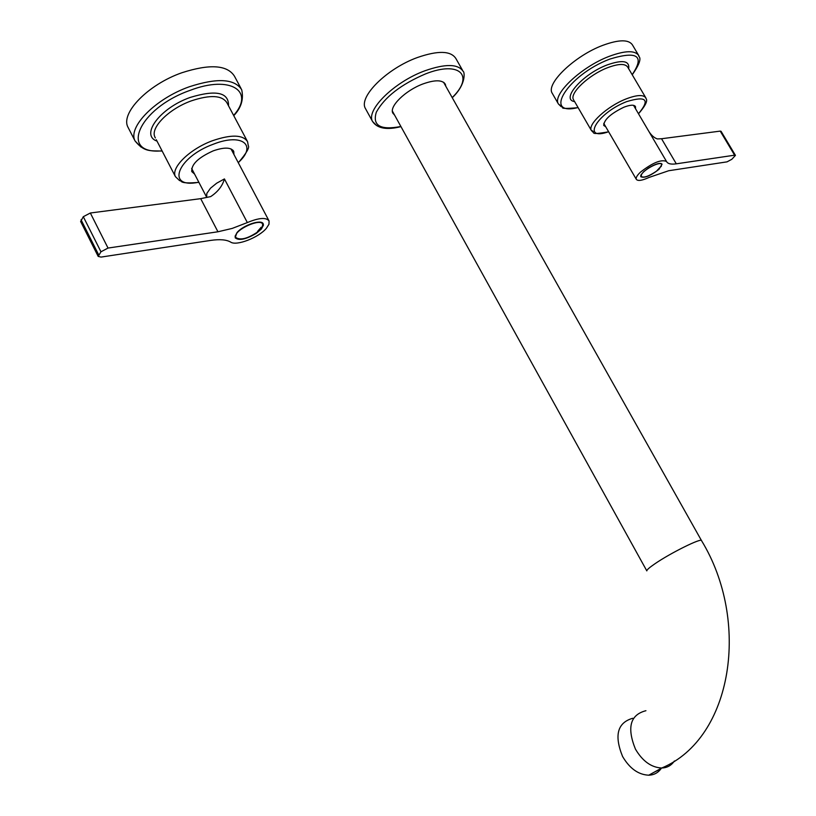 <?xml version="1.0" encoding="UTF-8"?>
<svg xmlns="http://www.w3.org/2000/svg" width="816" height="816" viewBox="0 0 816 816"><rect width="100%" height="100%" fill="white"/><g stroke="black" fill="none" stroke-linecap="round" stroke-linejoin="round"><path stroke-width="1.22" d="M241.108 88.628L234.447 76.163C227.246 64.913 209.712 63.77 181.856 72.757C148.022 84.527 120.227 113.24 127.979 127.214L128.52 128.255M233.947 154.499L233.733 151.327C231.01 147.237 224.186 147.074 213.272 150.838C198.176 157.621 191.026 164.567 191.852 171.656L194.575 174.073M233.162 153.02L233.162 150.43M191.638 171.064L193.8 172.584M638.489 55.121L632.492 44.992C628.799 39.331 618.875 39.454 602.718 45.37C574.75 55.774 545.792 83.599 552.157 93.136L552.514 93.758M635.542 108.742L635.491 106.621C634.114 104.57 630.258 104.764 623.914 107.202C610.643 113.648 603.942 119.748 603.799 125.48L605.737 126.776M634.858 107.579L634.981 105.988M603.626 124.95L605.054 125.603M462.723 70.615L455.879 58.528C450.84 50.704 437.988 50.378 417.333 57.548C386.743 68.585 358.357 96.961 365.405 108.477L365.854 109.283M445.811 86.261L445.322 84.232C442.405 79.784 434.969 79.682 422.994 83.926C405.419 90.382 388.895 106.59 392.873 113.179L394.597 115.127M392.465 111.884L393.067 112.353M444.251 83.487L444.169 82.732M654.044 772.273L658.594 770.018M652.321 773.231L657.584 770.396M661.072 768.652C658.063 772.823 653.963 775.006 648.761 775.2C638.377 774.731 629.646 768.488 622.577 756.473C614.04 735.389 617.426 722.66 632.737 718.274M641.05 174.818L640.754 176.725C644.405 178.367 650.485 175.889 658.991 169.31L662.072 164.128C660.144 162.466 655.574 163.792 648.363 168.086L643.753 171.605L641.05 174.818M661.541 138.74L720.222 131.111L734.604 155.183L735.44 155.377L731.83 159.293L727.036 161.854L668.692 170.738L649.097 177.419C642.049 180.611 637.786 181.244 636.307 179.316C635.684 177.745 637.102 175.328 640.54 172.084C652.657 162.69 661.317 159.151 666.509 161.476L666.519 161.497C667.763 163.822 671.017 164.577 676.301 163.822L661.541 138.74L657.308 138.924C653.728 137.669 650.607 134.65 647.955 129.887M734.604 155.183L676.301 163.822M720.222 131.111L721.079 131.325L735.42 155.336M263.435 225.185L263.252 223.9C261.783 218.892 242.923 225.155 236.926 232.703L235.141 237.731C238.843 240.944 245.922 239.465 256.397 233.305L261.385 229.031L263.435 225.185M80.651 221.524L83.303 216.699L90.341 213.007L200.695 198.655L210.671 196.605C217.903 191.821 222.493 185.926 224.42 178.928L216.648 183.212L210.497 188.21L206.825 193.423L206.672 197.268L191.648 168.463M217.943 231.775L232.203 228.419L247.35 222.574C258.968 217.729 266.21 217.199 269.066 220.973L268.984 224.216L266.404 228.276C258.805 237.548 236.446 246.248 230.663 242.097C226.46 239.649 219.81 239.078 210.691 240.404L101.062 257.081L98.185 256.408L100.96 251.787L108.028 248.064L217.943 231.775L200.695 198.655M659.644 167.759L656.533 171.136C648.853 176.317 643.732 178.092 641.192 176.46L641.488 174.634C643.916 169.34 660.603 160.864 661.633 164.393L661.307 166.291L659.644 167.759M261.212 227.215L257.54 231.448L258.652 231.275C248.054 238.598 240.414 240.659 235.732 237.446L235.549 236.324C235.314 229.327 260.804 217.954 262.67 224.196L262.313 227.052L261.212 227.215M258.284 230.591L258.652 231.275M233.753 115.658C241.179 107.957 243.821 99.307 241.699 89.729C234.6 78.673 217.117 77.693 189.251 86.792C155.397 98.685 127.449 127.245 135.079 140.984L140.923 147.013M233.621 115.413C255.245 91.331 230.704 74.817 190.373 90.26C138.179 108.385 118.748 155.152 162.037 150.827M228.521 105.805C228.908 92.381 216.169 89.576 190.301 97.4C159.967 107.967 139.903 135.201 157.009 141.127M247.197 140.974L226.858 102.673C222.013 95.227 210.202 94.615 191.423 100.827C168.739 108.865 149.889 127.979 154.999 137.251L155.356 137.945M238.231 162.598C257.621 145.442 242.362 132.682 213.527 144.136C176.552 157.457 165.587 189.271 198.818 182.213M238.303 162.751C246.432 153.184 249.757 147.492 248.268 145.666L247.564 141.668C242.923 134.62 231.214 134.314 212.425 140.74C189.72 149.022 170.575 167.861 175.43 176.654L179.561 180.591M632.237 74.797C645.232 56.273 637.5 56.794 638.867 55.753C635.236 50.194 625.342 50.388 609.185 56.355C581.216 66.861 552.106 94.554 558.379 103.918L561.122 106.641M632.165 74.674C644.905 55.814 637.429 50.633 609.715 59.119C567.722 74.909 541.926 116.831 578.065 107.539M628.667 68.748C629.819 60.772 622.649 59.507 607.165 64.933C582.481 74.144 560.388 99.603 574.627 101.612M645.691 97.604L627.749 67.177C625.28 63.434 618.599 63.597 607.685 67.657C588.938 74.746 569.303 93.299 573.485 99.634L573.719 100.042M638.459 113.71C650.352 99.613 646.384 95.594 626.555 101.663C596.843 113.2 580.778 141.535 608.624 131.743M638.5 113.781C651.158 99.215 645.058 98.767 645.925 98.012C643.579 94.472 636.949 94.778 626.045 98.95C607.298 106.202 587.377 124.511 591.365 130.489L592.906 132.07M452.186 97.583C474.79 75.786 459.867 60.251 425.544 73.899C401.054 84.364 384.642 97.124 376.329 112.159C372.198 125.623 380.389 130.397 400.891 126.49M452.258 97.716C467.099 83.64 464.233 71.012 463.202 71.461C458.245 63.791 445.444 63.577 424.779 70.829C394.179 81.977 365.639 110.201 372.565 121.492L376.584 125.511M674.383 760.991C671.384 765.469 667.172 767.815 661.756 768.009C651.341 767.509 642.569 761.206 635.429 749.098C626.719 727.535 630.217 714.734 645.925 710.705M648.761 775.2L661.756 768.009C732.982 738.205 750.485 620.701 701.546 540.671C701.974 537.448 670.517 552.993 654.891 563.795C649.383 567.559 646.69 569.925 646.823 570.884L392.394 111.139M100.96 251.787L83.303 216.699M98.644 254.806L81.039 219.769M108.028 248.064L90.341 213.007M247.35 222.574L224.42 178.928M127.979 127.214L135.079 140.984C144.636 152.663 150.919 150.501 162.16 151.072M156.274 139.699L175.43 176.654L179.622 180.632C182.478 180.458 177.766 184.253 198.9 182.366M227.562 104.009L226.899 102.755M552.157 93.136L558.379 103.918L562.683 107.437C561.398 108.64 566.549 108.712 578.136 107.661M574.26 100.98L591.365 130.489C596.853 131.815 586.408 135.68 608.665 131.804M628.218 67.993L627.708 67.106M365.405 108.477L372.565 121.492C377.369 128.51 386.835 130.213 400.962 126.623M443.567 82.273L701.474 540.549M636.307 179.316L603.748 123.369M666.397 161.282L633.542 105.335M268.892 220.636L230.999 148.92M80.611 221.432L98.185 256.408M640.713 175.634L641.192 176.46M661.072 163.435L661.552 164.261M235.018 236.089L235.732 237.446M261.834 222.605L262.548 223.961"/></g></svg>

